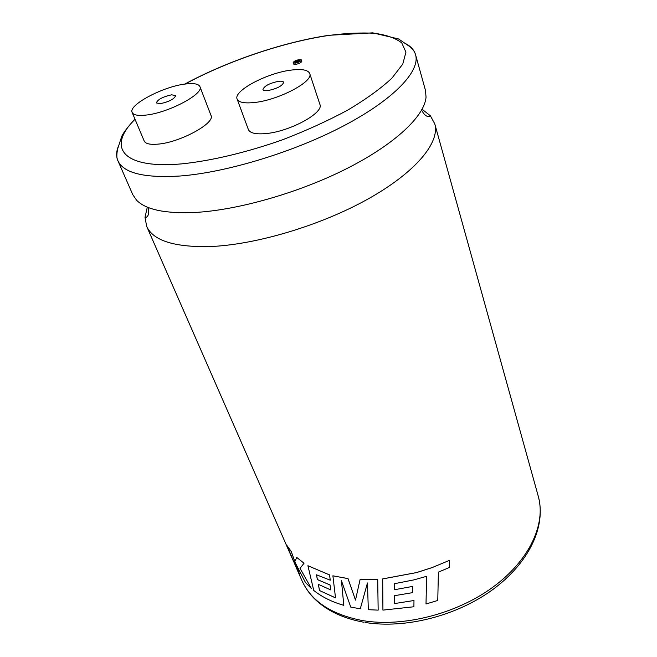 <?xml version="1.0" encoding="UTF-8"?>
<svg xmlns="http://www.w3.org/2000/svg" width="657" height="657" viewBox="0 0 657 657"><rect width="100%" height="100%" fill="white"/><g stroke="black" fill="none" stroke-linecap="round" stroke-linejoin="round"><path stroke-width="0.99" d="M422.106 109.267L430.384 115.788L434.762 123.828C440.198 142.372 415.758 172.315 367.986 199.022C320.32 225.704 254.834 245.102 208.959 246.597C173.776 247.172 153.015 240.437 146.692 226.402L145.008 217.41L147.299 207.119M296.545 62.308L298.426 61.659M298.467 60.304L294.853 62.185L296.069 62.39L299.691 60.518L298.467 60.304M295.215 63.138C298.878 62.341 300.947 61.265 301.423 59.927L299.321 59.565C295.658 60.37 293.597 61.438 293.129 62.776L295.215 63.138M293.129 62.776L293.556 64.049L295.642 64.411C299.305 63.614 301.374 62.546 301.842 61.2L301.423 59.927M267.933 90.584C265.026 90.904 263.358 90.576 262.923 89.598C264.098 86.051 269.304 83.291 278.543 81.312C281.5 80.975 283.2 81.304 283.652 82.297C282.461 85.845 277.221 88.613 267.933 90.584M291.412 70.069C301.974 68.78 308.076 69.929 309.702 73.502C313.997 81.378 278.527 100.201 254.275 102.517C244.33 103.543 238.606 102.393 237.12 99.059C233.087 90.855 267.424 72.787 291.412 70.069M237.12 99.059L248.354 129.511C249.915 133.075 255.639 134.439 265.51 133.609C289.556 131.778 324.336 112.799 319.885 104.348L309.702 73.502M171.617 94.813C162.731 96.817 157.631 99.527 156.325 102.944L160.316 103.691C169.26 101.687 174.376 98.977 175.682 95.561L171.617 94.813M426.623 576.296L426.007 603.972L426.631 576.296L413.853 579.893L394.52 583.687L394.455 589.756L394.52 583.687M412.465 586.455L394.463 589.731L412.465 586.455M394.43 603.553L394.446 595.702L394.43 603.586L413.984 600.514L394.43 603.586M426.007 603.972L437.767 600.465L438.391 572.124L449.413 567.467L449.511 560.355L432.035 567.599L416.563 572.559L382.686 578.899L382.924 610.115L413.894 606.764L413.984 600.539M355.494 600.071L348.029 578.595L332.894 575.819L335.513 597.878L319.557 590.569L318.284 584.319L330.701 589.904L330.019 584.96L317.364 579.597L316.477 574.793L330.233 580.188L329.568 574.932L307.919 565.718L313.759 590.471C320.485 595.842 328.59 600.202 338.059 603.545L343.8 605.36L341.468 580.821M343.816 605.335L341.443 580.747L350.772 607.109L360.282 608.801L367.452 582.981L368.322 609.68L378.161 610.131L377.709 579.302L360.077 579.564L355.486 600.112L348.013 578.62L332.894 575.819M406.371 43.97C411.233 46.77 414.296 50.367 415.569 54.745L425.465 90.37L426.048 97.105C424.652 115.837 395.514 143.768 347.684 168.135C299.912 192.476 238.417 210.125 194.94 212.466C165.227 213.755 145.764 209.665 136.557 200.188L132.755 194.603L117.915 160.735C116.125 156.538 116.232 151.816 118.227 146.577M145.788 115.106C168.184 113.012 204.442 93.688 199.925 86.625C198.57 83.858 193.716 82.987 185.356 84.022C163.199 86.469 127.959 105.054 132.164 112.47C133.42 115.057 137.962 115.936 145.788 115.106M132.164 112.47L144.187 141.009C145.517 143.776 150.075 144.819 157.852 144.146C180.108 142.503 215.668 122.99 210.979 115.394L199.925 86.625M330.233 580.188L329.584 574.908L307.887 565.743M330.701 589.904L330.044 584.935L317.388 579.573L316.51 574.801M335.513 597.845L319.581 590.544L318.317 584.336M304.027 563.221L296.783 557.481L304.027 563.221L300.052 568.354L311.344 588.442L305.464 582.537L295.05 562.318L299.723 574.604L295.19 562.581M294.829 561.579L291.281 551.584L287.043 545.63L296.742 568.822L299.723 574.604M300.052 568.354L304.002 563.246M311.344 588.442L300.019 568.371M296.783 557.481L294.812 561.628L291.248 551.601L287.043 545.63M360.282 608.801L367.452 582.981M378.161 610.131L377.701 579.326L360.069 579.589M449.511 560.355L432.043 567.623L416.571 572.584L382.678 578.924M412.473 586.479L412.374 592.68L394.446 595.702M363.962 622.269C342.757 618.36 326.135 610.394 314.087 598.355C308.872 593.008 304.815 587.071 301.924 580.55C311.229 601.245 331.481 614.599 362.672 620.602C403.086 627.46 456.204 614.049 492.873 587.194C529.599 560.314 546.123 523.884 538.305 496.38C546.427 526.594 528.844 562.885 493.087 589.345C457.132 615.823 405.361 629.077 365.152 622.466M184.781 84.096C227.338 61.044 283.389 42.023 329.083 35.281L372.798 32.85L398.512 38.935L409.771 46.581C415.167 51.64 414.666 52.503 415.569 54.745C420.398 71.046 394.29 99.117 344.334 125.503C294.484 151.857 226.673 172.52 179.961 176.019C144.162 178.178 123.483 173.087 117.915 160.735C116.576 158.534 116.494 154.567 117.669 148.835L121.759 136.36C123.13 133.1 127.515 127.302 134.907 118.974M135.038 119.278C106.935 146.692 121.348 169.186 181.488 163.897C210.979 160.908 246.621 152.465 282.543 139.785C306.178 130.677 327.958 120.757 347.906 110.015C366.13 99.133 380.773 88.539 391.843 78.24L402.757 64.115L405.936 52.174L401.747 42.91C395.596 38.122 386.505 34.911 374.465 33.277C361.079 32.53 345.894 33.244 328.894 35.429C283.397 42.114 227.494 61.076 185.085 84.055M430.384 115.788C430.072 116.675 425.752 118.367 421.638 110.121M145.008 217.41C145.813 217.894 150.231 216.473 148.203 207.489M434.762 123.828L538.305 496.38M146.692 226.402L293.047 560.298M297.514 570.506L301.924 580.55"/></g></svg>
